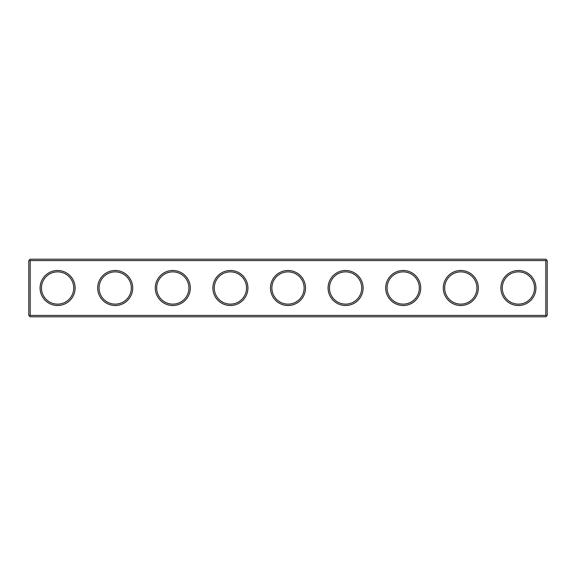 <?xml version="1.0" encoding="UTF-8"?>
<svg xmlns="http://www.w3.org/2000/svg" width="576" height="576" viewBox="0 0 576 576"><rect width="100%" height="100%" fill="white"/><g stroke="black" fill="none" stroke-linecap="round" stroke-linejoin="round"><path stroke-width="0.86" d="M545.818 260.582L30.182 260.582L29.491 259.891L30.182 259.2L545.818 259.2L546.509 259.891L545.818 260.582L545.818 315.418L546.509 316.109L547.2 315.418L547.2 260.582L546.509 259.891M29.491 259.891L28.8 260.582L28.8 315.418L29.491 316.109L30.182 315.418L545.818 315.418M30.182 260.582L30.182 315.418M535.91 288A17.51 17.51 0 0 1 509.645 303.163A17.51 17.51 0 0 1 509.645 272.837A17.51 17.51 0 0 1 535.91 288M478.31 288A17.51 17.51 0 0 1 452.045 303.163A17.51 17.51 0 0 1 452.045 272.837A17.51 17.51 0 0 1 478.31 288M420.71 288A17.51 17.51 0 0 1 394.445 303.163A17.51 17.51 0 0 1 394.445 272.837A17.51 17.51 0 0 1 420.71 288M363.11 288A17.51 17.51 0 0 1 336.845 303.163A17.51 17.51 0 0 1 336.845 272.837A17.51 17.51 0 0 1 363.11 288M305.51 288A17.51 17.51 0 0 1 279.245 303.163A17.51 17.51 0 0 1 279.245 272.837A17.51 17.51 0 0 1 305.51 288M247.91 288A17.51 17.51 0 0 1 221.645 303.163A17.51 17.51 0 0 1 221.645 272.837A17.51 17.51 0 0 1 247.91 288M190.31 288A17.51 17.51 0 0 1 164.045 303.163A17.51 17.51 0 0 1 164.045 272.837A17.51 17.51 0 0 1 190.31 288M132.71 288A17.51 17.51 0 0 1 106.445 303.163A17.51 17.51 0 0 1 106.445 272.837A17.51 17.51 0 0 1 132.71 288M75.11 288A17.51 17.51 0 0 1 48.845 303.163A17.51 17.51 0 0 1 48.845 272.837A17.51 17.51 0 0 1 75.11 288M29.491 316.109L30.182 316.8L545.818 316.8L546.509 316.109M534.528 288A16.128 16.128 0 0 1 510.336 301.968A16.128 16.128 0 0 1 510.336 274.032A16.128 16.128 0 0 1 534.528 288M476.928 288A16.128 16.128 0 0 1 452.736 301.968A16.128 16.128 0 0 1 452.736 274.032A16.128 16.128 0 0 1 476.928 288M419.328 288A16.128 16.128 0 0 1 395.136 301.968A16.128 16.128 0 0 1 395.136 274.032A16.128 16.128 0 0 1 419.328 288M361.728 288A16.128 16.128 0 0 1 337.536 301.968A16.128 16.128 0 0 1 337.536 274.032A16.128 16.128 0 0 1 361.728 288M304.128 288A16.128 16.128 0 0 1 279.936 301.968A16.128 16.128 0 0 1 279.936 274.032A16.128 16.128 0 0 1 304.128 288M246.528 288A16.128 16.128 0 0 1 222.336 301.968A16.128 16.128 0 0 1 222.336 274.032A16.128 16.128 0 0 1 246.528 288M188.928 288A16.128 16.128 0 0 1 164.736 301.968A16.128 16.128 0 0 1 164.736 274.032A16.128 16.128 0 0 1 188.928 288M131.328 288A16.128 16.128 0 0 1 107.136 301.968A16.128 16.128 0 0 1 107.136 274.032A16.128 16.128 0 0 1 131.328 288M73.728 288A16.128 16.128 0 0 1 49.536 301.968A16.128 16.128 0 0 1 49.536 274.032A16.128 16.128 0 0 1 73.728 288"/></g></svg>
